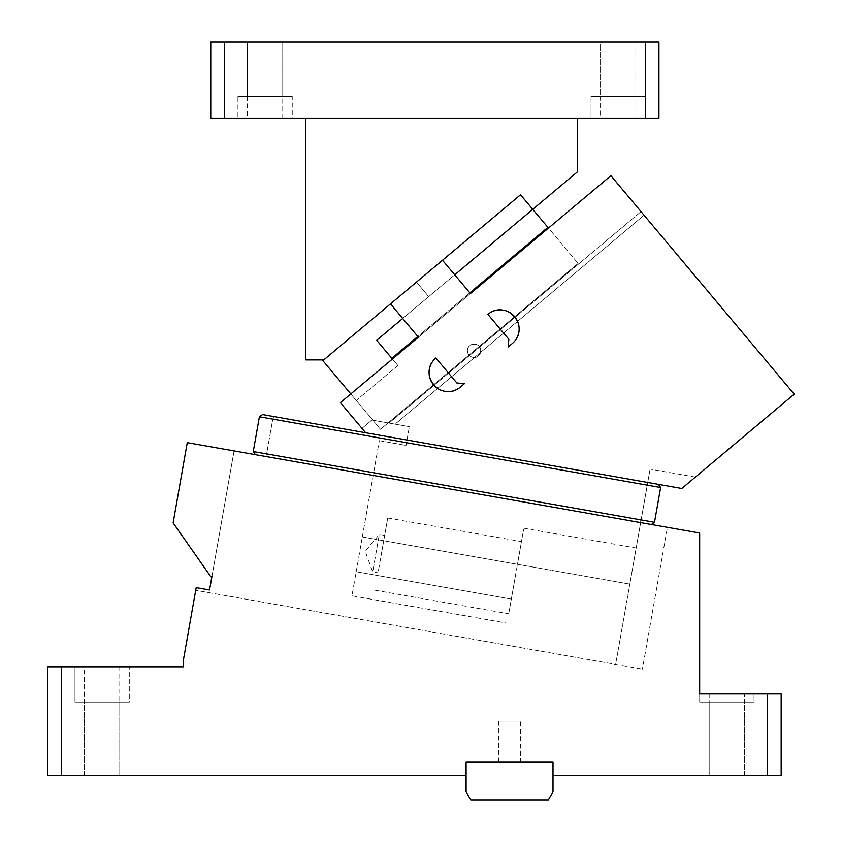 <?xml version="1.0" encoding="UTF-8"?>
<svg xmlns="http://www.w3.org/2000/svg" width="842" height="842" viewBox="0 0 842 842"><rect width="100%" height="100%" fill="white"/><g stroke="black" fill="none" stroke-linecap="round" stroke-linejoin="round"><path stroke-width="0.63" stroke-dasharray="4.21 3.16" d="M553.005 775.45L553.005 761.873L553.005 775.45L553.005 761.873L466.089 761.873L553.005 761.873L466.089 761.873L466.089 791.754L470.794 799.9L548.3 799.9L553.005 791.754L553.005 775.45L767.578 775.45L767.578 693.966L781.155 693.966L781.155 775.45L767.578 775.45M466.089 761.873L466.089 775.45L466.089 761.873M61.382 666.811L61.382 775.45L47.805 775.45L47.805 666.811L183.609 666.811L183.609 658.918L196.175 587.653L195.702 590.326L196.175 587.653L209.553 590.01L196.175 587.653L209.553 590.01L211.91 576.633L210.574 576.402L173.115 522.914L187.261 442.66L234.076 450.912L209.553 590.01M84.463 666.811L119.774 666.811L84.463 666.811L84.463 775.45L119.774 775.45L84.463 775.45L119.774 775.45L84.463 775.45L119.774 775.45L84.463 775.45L84.463 702.123L119.774 702.123L84.463 702.123L84.463 775.45M74.959 702.123L74.959 666.811L129.289 666.811L74.959 666.811L129.289 666.811L74.959 666.811L74.959 702.123L129.289 702.123L129.289 666.811L129.289 702.123L74.959 702.123L129.289 702.123M129.289 702.091L74.959 702.091M119.774 702.123L119.774 775.45L119.774 702.123L84.463 702.123L119.774 702.123M61.382 775.45L466.089 775.45M660.633 487.518L658.423 484.371L646.624 482.287L658.423 484.371L660.633 487.518L259.399 416.769L272.776 419.127L274.355 416.653L272.776 419.127L266.64 453.901L267.282 456.774L255.473 454.691L651.35 524.492L654.497 522.293L651.35 524.492L667.401 527.324L640.657 522.608L647.73 482.487L681.788 488.486L365.638 432.746L361.976 428.378L371.89 420.053L409.349 426.662L371.89 420.053L361.976 428.378L365.638 432.746L406.991 440.04L406.044 445.386L409.349 426.662L406.991 440.04L365.638 432.746L658.423 484.371L660.633 487.518L654.497 522.293L641.12 519.935L639.541 522.408L641.12 519.935L266.64 453.901L641.12 519.935L647.256 485.16L646.624 482.287L274.355 416.653L646.624 482.287L647.256 485.16L660.633 487.518L654.497 522.293L660.633 487.518L647.256 485.16L641.12 519.935L253.274 451.544L259.399 416.769L647.256 485.16L272.776 419.127L266.64 453.901L253.274 451.544L255.473 454.691L640.657 522.608L234.076 450.912L211.91 576.633M365.638 432.746L340.389 402.655L610.882 175.694L641.025 211.626L389.025 423.073L371.89 420.053L389.025 423.073L641.025 211.626L610.882 175.694L340.389 402.655L361.976 428.378L340.389 402.655L610.882 175.694L794.195 394.161L681.788 488.486L695.366 477.098L650.087 469.11L695.366 477.098L681.788 488.486L647.73 482.487L650.087 469.11L615.66 664.38L195.702 590.326L642.404 669.095L615.66 664.38L640.657 522.608L651.35 524.492L234.076 450.912L667.401 527.324L642.404 669.095L667.401 527.324L699.67 533.018L699.67 693.966L767.578 693.966M253.274 451.544L259.399 416.769L262.546 414.569L274.355 416.653L262.546 414.569L259.399 416.769L253.274 451.544L255.473 454.691L253.274 451.544L266.64 453.901L267.282 456.774L639.541 522.408L255.473 454.691M651.35 524.492L639.541 522.408L651.35 524.492L654.497 522.293M658.423 484.371L262.546 414.569L259.399 416.769M744.486 775.45L744.486 702.123L709.174 702.123L744.486 702.123L744.486 775.45L709.174 775.45L744.486 775.45L709.174 775.45L744.486 775.45L709.174 775.45L744.486 775.45L744.486 693.966L709.174 693.966L709.174 775.45L709.174 702.123L744.486 702.123L709.174 702.123L709.174 775.45M753.99 702.123L699.67 702.123L753.99 702.123L753.99 693.966L753.99 702.123L699.67 702.123L699.67 693.966L699.67 702.123L753.99 702.123M709.174 693.966L744.486 693.966M119.774 666.811L119.774 775.45M520.409 721.131L498.675 721.131L520.409 721.131L520.409 761.873L498.675 761.873L520.398 761.873M498.675 721.131L498.675 761.873M282.744 118.154L282.744 42.1L247.432 42.1L282.744 42.1L247.432 42.1L282.744 42.1L247.432 42.1L282.744 42.1L282.744 96.42L247.432 96.42L247.432 42.1L247.432 118.154L282.744 118.154L247.432 118.154M210.763 118.154L658.928 118.154L658.928 42.1L210.763 42.1L210.763 118.154M600.535 118.154L635.847 118.154L600.535 118.154L600.535 42.1L635.847 42.1L600.535 42.1L635.847 42.1L600.535 42.1L635.847 42.1L600.535 42.1L600.535 96.42L635.847 96.42L635.847 42.1L635.847 118.154M305.835 118.154L577.444 118.154L305.835 118.154L305.835 359.892L323.76 359.892L322.233 359.892L323.76 359.892L520.524 194.776L532.744 209.342L577.444 171.842L577.444 118.154M645.351 118.154L645.351 96.42L591.021 96.42L645.351 96.42L591.021 96.42L645.351 96.42L645.351 118.154L591.021 118.154L645.351 118.154L591.021 118.154L645.34 118.154L645.351 42.1M292.248 118.154L237.928 118.154L292.248 118.154L237.928 118.154L292.248 118.154L292.248 96.42L237.928 96.42L237.928 118.154L237.928 96.42L292.248 96.42L292.248 118.154M224.351 118.154L224.351 42.1M323.76 359.892L322.865 360.639L356.25 400.424L397.866 365.512L376.7 340.284L397.866 365.512L376.7 340.284L532.744 209.342L376.7 340.284L532.744 209.342L520.524 194.776L322.865 360.639L520.524 194.776L578.138 263.441L548.458 228.066M591.021 96.42L591.021 118.154L591.021 96.42M442.503 260.252L390.488 303.899L417.548 336.147L390.488 303.899L442.503 260.252L469.562 292.5L442.503 260.252L470.436 293.542L418.421 337.189L402.708 318.465L454.722 274.818M322.865 360.639L322.233 359.892M392.414 359.008L397.866 365.512L356.25 400.424L380.479 429.304L350.798 393.93M469.836 292.827L417.821 336.474M380.479 429.304L578.138 263.441L380.479 429.304M391.814 358.303L547.868 227.361M292.248 96.42L237.928 96.42L292.248 96.42M635.847 42.1L635.847 96.42L600.535 96.42L635.847 96.42L600.535 96.42L600.535 42.1M247.432 42.1L247.432 96.42L282.744 96.42L247.432 96.42L282.744 96.42L282.744 42.1M373.111 569.602L379.31 534.449L373.111 569.602M381.363 554.11L387.73 517.998L381.363 554.11M378.458 570.539L384.657 535.386L378.458 570.539M515.104 577.696L508.736 613.807L515.104 577.696M511.326 599.094L517.462 564.319L511.326 599.094L356.187 571.739L362.323 536.964L351.945 595.81L507.084 623.164L351.945 595.81L356.187 571.739L511.326 599.094M517.462 564.319L517.462 564.319C525.766 517.209 525.766 517.209 517.462 564.319C525.766 517.209 525.766 517.209 517.462 564.319L362.323 536.964L629.805 584.127L640.657 522.608L629.805 584.127C638.11 537.017 638.11 537.017 629.805 584.127C638.11 537.017 638.11 537.017 629.805 584.127L362.323 536.964L379.3 440.671L362.323 536.964L517.462 564.319L415.811 546.395M373.164 475.446L640.657 522.608L373.164 475.446M641.025 211.626L644.056 215.226L641.025 211.626M389.025 423.073L395.077 424.147L644.056 215.226L395.077 424.147L389.025 423.073M464.479 383.636L456.827 382.963L435.882 357.997C416.327 372.859 442.282 403.792 460.321 387.12L464.479 383.636L460.321 387.12A19.008 19.008 0 0 1 433.535 384.783A19.008 19.008 0 0 1 435.882 357.997L456.827 382.963L464.479 383.636L460.321 387.12C442.282 403.792 416.327 372.859 435.882 357.997L456.827 382.963L464.479 383.636M508.842 339.315L508.179 346.967L512.336 343.473C531.881 328.612 505.926 297.679 487.897 314.35L508.842 339.315L487.897 314.35A19.008 19.008 0 0 1 514.683 316.687A19.008 19.008 0 0 1 512.336 343.473L508.179 346.967L512.336 343.473C531.881 328.612 505.926 297.679 487.897 314.35L508.842 339.315L508.179 346.967L508.842 339.315M418.421 337.189L417.548 336.147L418.421 337.189M390.488 303.899L416.495 282.07L428.715 296.637L416.495 282.07L390.488 303.899L402.708 318.465L428.715 296.637L416.495 282.07L428.715 296.637L402.708 318.465M647.73 482.487L406.991 440.04L647.73 482.487M379.3 440.671L406.044 445.386L379.3 440.671M476.54 344.515A6.673 6.673 0 0 0 467.889 348.304A6.673 6.673 0 0 0 471.678 356.955C479.551 360.471 484.708 347.272 476.54 344.515A6.673 6.673 0 0 0 467.889 348.304A6.673 6.673 0 0 0 471.678 356.955C479.551 360.471 484.708 347.272 476.54 344.515M467.563 352.051A6.673 6.673 0 0 0 475.425 357.282A6.673 6.673 0 0 0 480.656 349.419A6.673 6.673 0 0 0 472.794 344.189A6.673 6.673 0 0 0 467.563 352.051C465.468 343.683 479.361 340.894 480.656 349.419A6.673 6.673 0 0 1 475.425 357.282A6.673 6.673 0 0 1 467.563 352.051M384.657 535.386L379.31 534.449L365.196 551.268L372.711 571.897L378.058 572.834M374.995 590.221L508.736 613.807M387.73 517.998L521.472 541.585M523.829 528.208L636.173 548.016"/><path stroke-width="1.26" d="M466.089 775.45L466.089 791.754L470.794 799.9L548.3 799.9L553.005 791.754L553.005 761.873L466.089 761.873L466.089 775.45L61.382 775.45L61.382 666.811L183.609 666.811L183.609 658.918L196.175 587.653L209.553 590.01L211.91 576.633L210.574 576.402L173.115 522.914L187.261 442.66L699.67 533.018L699.67 693.966L781.155 693.966L781.155 775.45L553.005 775.45M767.578 775.45L767.578 693.966M61.382 666.811L47.805 666.811L47.805 775.45L61.382 775.45M211.91 576.633L209.553 590.01M654.497 522.293L253.274 451.544L259.399 416.769L660.633 487.518L654.497 522.293L651.35 524.492M253.274 451.544L255.473 454.691M259.399 416.769L262.546 414.569L365.638 432.746L340.389 402.655L418.421 337.189L390.488 303.899L322.865 360.639L350.798 393.93M660.633 487.518L658.423 484.371M645.351 118.154L658.928 118.154L658.928 42.1L224.351 42.1L224.351 118.154L645.351 118.154L645.351 42.1M224.351 118.154L210.763 118.154L210.763 42.1L224.351 42.1M390.488 303.899L520.524 194.776L532.744 209.342L577.444 171.842L577.444 118.154M323.76 359.892L305.835 359.892L305.835 118.154M548.458 228.066L532.744 209.342L454.722 274.818M322.233 359.892L322.865 360.639M402.708 318.465L376.7 340.284L391.814 358.303L417.821 336.474M547.868 227.361L469.836 292.827M392.414 359.008L391.814 358.303M365.638 432.746L681.788 488.486L794.195 394.161L610.882 175.694L470.436 293.542L442.503 260.252M460.321 387.12L464.479 383.636L456.827 382.963L435.882 357.997A19.008 19.008 0 0 0 433.535 384.783A19.008 19.008 0 0 0 460.321 387.12M508.179 346.967L512.336 343.473A19.008 19.008 0 0 0 514.683 316.687A19.008 19.008 0 0 0 487.897 314.35L508.842 339.315L508.179 346.967"/></g></svg>
